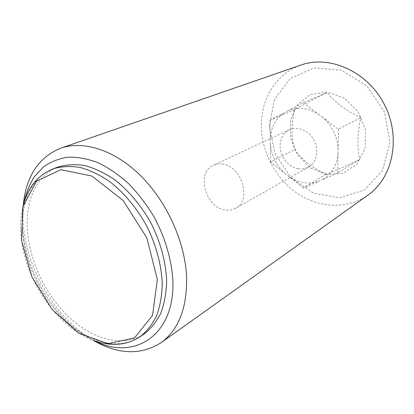 <?xml version="1.0" encoding="UTF-8"?>
<svg xmlns="http://www.w3.org/2000/svg" width="414" height="414" viewBox="0 0 414 414"><rect width="100%" height="100%" fill="white"/><g stroke="black" fill="none" stroke-linecap="round" stroke-linejoin="round"><path stroke-width="0.31" stroke-dasharray="2.07 1.55" d="M269.938 120.303L284.366 112.665C275.652 118.601 270.937 127.352 270.223 138.913L269.938 120.303L294.504 109.674C301.366 105.72 312.203 100.012 327.019 92.55C334.652 102.248 345.928 110.59 360.848 117.566C357.282 133.551 356.94 147.487 359.828 159.38C345.085 166.438 333.886 171.38 326.242 174.211C312.228 167.836 301.713 159.618 294.69 149.552C291.099 138.193 291.037 124.904 294.504 109.674M270.58 161.941L270.301 143.71C271.403 155.426 276.278 165.315 284.915 173.378L270.58 161.941L294.69 149.552M303.296 188.044L288.687 176.39C298.313 182.941 308.161 184.644 318.237 181.508L303.296 188.044L326.242 174.211M337.772 172.959L322.211 179.769C331.479 174.527 336.758 165.874 338.052 153.817L337.772 172.959L359.828 159.38M338.414 129.204L338.124 148.771C337.229 136.258 332.085 125.784 322.692 117.353L338.414 129.204L360.848 117.566M326.434 174.496L343.035 173.259L356.889 164.12L365.044 148.59L365.546 129.737L358.11 111.568L344.313 98.056L327.226 92.022L310.505 94.49L297.475 104.618L290.478 120.143L290.592 138.012L297.64 154.945L310.329 167.913L326.434 174.496M269.328 126.249L274.425 99.614L290.033 78.681L313.807 67.896L341.384 70.214L366.918 85.946L384.492 112.018L389.993 142.535L382.458 170.532L364.134 190.114L339.397 197.861L313.341 193.095L290.669 177.352L275.144 153.718L269.328 126.249M23.293 205.101C22.573 213.407 22.791 221.997 23.94 230.883C29.337 274.166 57.851 319.825 93.026 340.225M368.046 195.051C347.574 209.505 319.515 208.159 297.868 193.778C276.216 179.303 261.891 153.071 261.306 126.912C260.525 99.5 275.983 73.526 300.952 65.05M23.707 203.569C14.309 252.302 49.349 320.198 94.511 340.774M144.31 333.865C124.459 347.149 95.955 340.634 72.678 320.467C49.375 300.155 32.069 267.667 28.007 236.71C23.676 204.645 34.828 175.5 58.188 166.982M222.851 164.156C219.446 163.592 216.299 163.975 213.427 165.305C196.231 172.312 205.07 206.757 224.528 209.836C228.569 210.659 232.27 210.152 235.618 208.309C251.852 200.65 242.138 166.35 222.851 164.156M298.313 168.726C288.563 167.303 280.03 156.606 280.092 146.033C280.242 138.348 283.347 132.904 289.412 129.706C297.656 125.732 309.217 130.633 314.247 140.501C319.375 150.318 316.674 162.578 308.658 166.997C305.491 168.741 302.044 169.316 298.313 168.726M303.224 102.677L318.635 114.295C308.244 107.852 298.101 106.631 288.201 110.631L303.224 102.677L327.019 92.55M270.223 138.913L270.301 143.71M284.915 173.378L288.687 176.39M318.237 181.508L322.211 179.769M338.052 153.817L338.124 148.771M322.692 117.353L318.635 114.295M288.201 110.631L284.366 112.665M139.999 336.799C120.143 350.084 91.587 343.439 68.232 323.106C44.857 302.624 27.448 269.938 23.293 238.821C18.863 206.591 29.937 177.316 53.297 168.798M23.267 205.194C20.555 215.994 19.991 227.643 21.585 240.151C26.656 282.374 57.722 327.003 92.933 340.189M289.412 129.706L213.427 165.305M308.658 166.997L235.618 208.309"/><path stroke-width="0.62" d="M93.026 340.225C118.114 354.669 140.812 355.486 161.113 342.668C178.951 329.544 187.428 307.235 186.538 275.734C184.644 240.901 166.402 201.095 140.408 175.474C114.357 149.863 83.317 140.305 60.744 148.186C38.538 157.31 26.051 176.281 23.293 205.101M60.744 148.186L300.952 65.05C329.472 54.726 367.43 71.389 384.29 104.354C401.394 137.194 392.979 177.782 368.046 195.051L161.113 342.668M94.511 340.774C134.571 361.588 176.799 334.678 172.664 277.308C170.858 257.135 164.756 237.165 154.365 217.397C146.872 204.904 138.338 193.695 128.77 183.78C118.818 174.837 108.572 167.805 98.04 162.686C87.577 158.769 77.547 156.927 67.958 157.17C58.809 158.572 50.643 161.822 43.454 166.914L34.372 176.69C29.477 184.566 25.916 193.524 23.707 203.569M58.188 166.982C66.38 164.555 75.255 164.084 84.813 165.564C94.599 168.219 104.411 172.84 114.254 179.428C128.77 190.606 141.821 206.224 151.679 224.398C160.87 243.38 165.864 262.233 166.651 280.956C166.319 292.796 164.399 303.467 160.891 312.984C156.564 321.631 151.038 328.592 144.31 333.865L139.999 336.799C146.727 331.521 152.254 324.54 156.57 315.861C160.058 306.308 161.957 295.58 162.262 283.678C161.429 264.846 156.378 245.869 147.115 226.753C137.189 208.444 124.071 192.701 109.493 181.43C99.619 174.78 89.771 170.113 79.964 167.422C70.385 165.91 61.5 166.371 53.297 168.798L58.188 166.982M21.512 240.612L22.873 206.721L36.499 181.187L60.884 169.688L91.934 176.069L123.093 200.423L146.856 237.89L157.356 279.533L152.528 315.396L134.467 337.933L108.002 343.724L78.784 333.198L52.014 309.387L31.883 276.769L21.512 240.612M92.933 340.189C110.372 346.777 126.063 345.643 139.999 336.799M53.297 168.798C38.01 175.029 28.002 187.164 23.267 205.194"/></g></svg>
